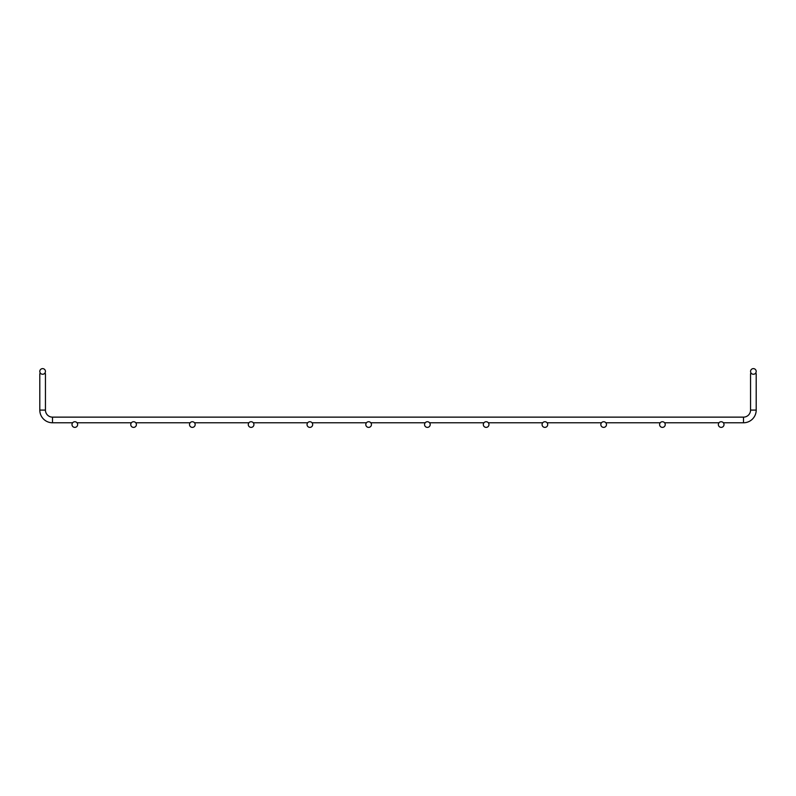 <?xml version="1.0" encoding="UTF-8"?>
<svg xmlns="http://www.w3.org/2000/svg" width="796" height="796" viewBox="0 0 796 796"><rect width="100%" height="100%" fill="white"/><g stroke="black" fill="none" stroke-linecap="round" stroke-linejoin="round"><path stroke-width="1.19" d="M39.8 373.692L39.8 410.089L39.8 373.692L40.924 373.692M44.317 373.692L45.442 373.692L45.442 410.089L39.8 410.089A12.696 12.696 0 0 0 52.496 422.775L72.635 422.775L52.496 422.775L52.496 417.134A7.055 7.055 0 0 1 45.442 410.089A7.055 7.055 0 0 0 52.496 417.134A7.055 7.055 0 0 1 45.442 410.089A7.055 7.055 0 0 0 52.496 417.134A7.055 7.055 0 0 1 45.442 410.089A7.055 7.055 0 0 0 52.496 417.134L743.504 417.134L743.504 422.775A12.696 12.696 0 0 0 756.2 410.089L756.2 373.692L755.076 373.692M743.504 417.134A7.055 7.055 0 0 0 750.558 410.089L750.558 373.692L751.683 373.692M77.003 422.775L131.39 422.775L77.003 422.775M135.768 422.775L190.154 422.775L135.768 422.775M194.523 422.775L248.909 422.775L194.523 422.775M253.287 422.775L307.674 422.775L253.287 422.775M312.052 422.775L366.429 422.775L312.052 422.775M370.807 422.775L425.193 422.775L370.807 422.775M429.571 422.775L483.948 422.775L429.571 422.775M488.326 422.775L542.713 422.775L488.326 422.775M547.091 422.775L601.477 422.775L547.091 422.775M605.846 422.775L660.232 422.775L605.846 422.775M664.61 422.775L718.997 422.775L664.61 422.775M723.365 422.775L743.504 422.775L723.365 422.775M45.442 371.443A2.816 2.816 0 0 0 41.213 368.996A2.816 2.816 0 0 0 41.213 373.881A2.816 2.816 0 0 0 45.442 371.443M77.64 424.557A2.816 2.816 0 0 0 73.411 422.119A2.816 2.816 0 0 0 73.411 427.004A2.816 2.816 0 0 0 77.64 424.557M750.558 371.443A2.816 2.816 0 0 1 754.787 368.996A2.816 2.816 0 0 1 754.787 373.881A2.816 2.816 0 0 1 750.558 371.443M750.558 410.089L756.2 410.089L756.2 373.692M136.405 424.557A2.816 2.816 0 0 0 132.166 422.119A2.816 2.816 0 0 0 132.166 427.004A2.816 2.816 0 0 0 136.405 424.557M195.159 424.557A2.816 2.816 0 0 0 190.931 422.119A2.816 2.816 0 0 0 190.931 427.004A2.816 2.816 0 0 0 195.159 424.557M253.924 424.557A2.816 2.816 0 0 0 249.685 422.119A2.816 2.816 0 0 0 249.685 427.004A2.816 2.816 0 0 0 253.924 424.557M312.679 424.557A2.816 2.816 0 0 0 308.45 422.119A2.816 2.816 0 0 0 308.45 427.004A2.816 2.816 0 0 0 312.679 424.557M371.443 424.557A2.816 2.816 0 0 0 367.215 422.119A2.816 2.816 0 0 0 367.215 427.004A2.816 2.816 0 0 0 371.443 424.557M430.198 424.557A2.816 2.816 0 0 0 425.969 422.119A2.816 2.816 0 0 0 425.969 427.004A2.816 2.816 0 0 0 430.198 424.557M488.963 424.557A2.816 2.816 0 0 0 484.734 422.119A2.816 2.816 0 0 0 484.734 427.004A2.816 2.816 0 0 0 488.963 424.557M547.718 424.557A2.816 2.816 0 0 0 543.489 422.119A2.816 2.816 0 0 0 543.489 427.004A2.816 2.816 0 0 0 547.718 424.557M606.482 424.557A2.816 2.816 0 0 0 602.254 422.119A2.816 2.816 0 0 0 602.254 427.004A2.816 2.816 0 0 0 606.482 424.557M665.237 424.557A2.816 2.816 0 0 0 661.008 422.119A2.816 2.816 0 0 0 661.008 427.004A2.816 2.816 0 0 0 665.237 424.557M724.002 424.557A2.816 2.816 0 0 0 719.773 422.119A2.816 2.816 0 0 0 719.773 427.004A2.816 2.816 0 0 0 724.002 424.557"/></g></svg>
